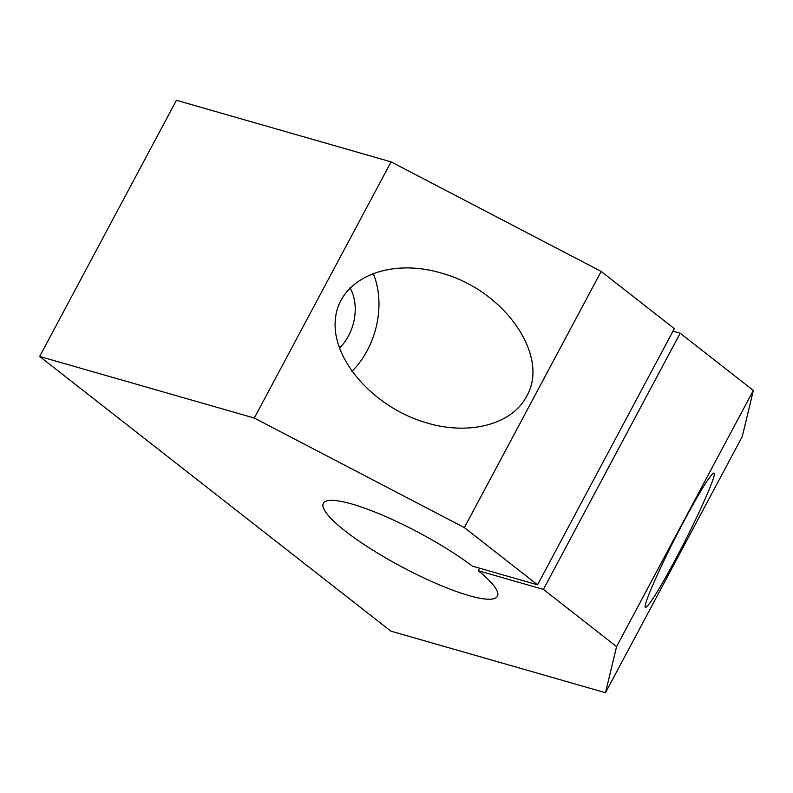 <?xml version="1.0" encoding="UTF-8"?>
<svg xmlns="http://www.w3.org/2000/svg" width="793" height="793" viewBox="0 0 793 793"><rect width="100%" height="100%" fill="white"/><g stroke="black" fill="none" stroke-linecap="round" stroke-linejoin="round"><path stroke-width="1.19" d="M672.989 331.157L680.186 333.229L543.403 589.397L616.567 646.622L605.495 692.715L390.84 631.129L39.65 356.463L176.433 100.285L391.088 161.871L601.163 271.424L674.328 328.649L537.545 584.828L472.42 566.133A98.669 19.101 28.1 0 0 381.215 514.637A98.669 19.101 28.1 0 0 323.346 503.307A98.669 19.101 28.1 0 0 401.387 566.638A98.669 19.101 28.1 0 0 497.419 596.257A98.669 19.101 28.1 0 0 478.268 570.712L479.616 568.204M680.186 333.229L753.35 390.443L742.278 436.537L605.495 692.715M39.65 356.463L254.295 418.05L464.381 527.603L537.545 584.828M464.381 527.603L601.163 271.424M543.403 589.397L478.268 570.712M616.567 646.622L753.35 390.443M684.627 519.891C662.75 560.651 641.686 607.835 645.561 607.408C648.912 606.179 658.676 590.557 674.863 560.562C696.75 519.802 717.804 472.628 713.928 473.044C710.587 474.273 700.824 489.896 684.627 519.891M349.971 287.76A42.425 30.877 -74 0 1 339.404 348.157M373.077 273.169A74.007 53.855 -74 0 1 367.238 350.565A74.007 53.855 -74 0 1 351.834 371.461M254.295 418.05L391.088 161.871M526.592 396.292C550.421 356.087 504.041 289.554 440.551 272.871C387.836 257.447 338.502 279.384 335.34 319.678C331.405 359.744 374.504 408.207 427.278 423.046C469.862 435.664 512.288 424.235 526.592 396.292"/></g></svg>
